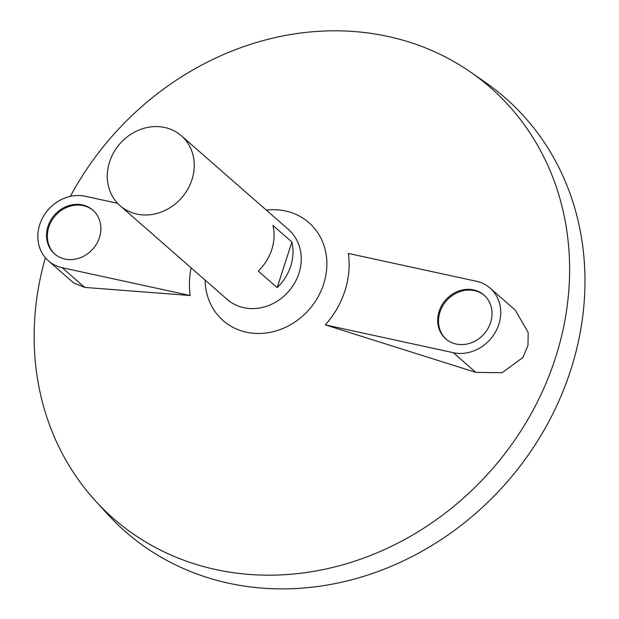 <?xml version="1.0" encoding="UTF-8"?>
<svg xmlns="http://www.w3.org/2000/svg" width="619" height="619" viewBox="0 0 619 619"><rect width="100%" height="100%" fill="white"/><g stroke="black" fill="none" stroke-linecap="round" stroke-linejoin="round"><path stroke-width="0.93" d="M164.755 127.491A46.495 41.032 131.2 0 1 181.39 135.793A46.495 41.032 131.2 0 1 181.653 197.801A46.495 41.032 131.2 0 1 120.156 205.771A46.495 41.032 131.2 0 1 113.795 152.328A46.495 41.032 131.2 0 1 164.755 127.491M181.39 135.793L288.377 229.409A46.495 41.032 131.2 0 1 288.64 291.417A46.495 41.032 131.2 0 1 227.142 299.387L120.156 205.771M277.165 287.611L258.231 271.045A46.495 41.032 -48.8 0 0 272.964 225.432L291.897 241.998A46.495 41.032 131.2 0 1 277.165 287.611L291.897 241.998M266.356 210.135A65.096 57.443 131.2 0 1 285.568 210.986A65.096 57.443 131.2 0 1 325.486 277.15A65.096 57.443 131.2 0 1 259.941 333.471A65.096 57.443 131.2 0 1 205.121 280.121M70.349 196.378A286.272 252.622 131.2 0 1 387.966 36.436A286.272 252.622 131.2 0 1 470.78 72.245A286.272 252.622 131.2 0 1 491.989 469.349A286.272 252.622 131.2 0 1 95.581 501.042A286.272 252.622 131.2 0 1 45.373 257.744M117.595 203.303L85.244 196.269A38.355 33.852 -48.8 0 0 43.198 216.766A38.355 33.852 -48.8 0 0 48.444 260.854L73.553 282.829L84.679 287.409L190.195 295.518A85.383 75.348 131.2 0 1 191.109 267.857M325.3 324.874L475.841 372.39L502.079 372.731L523.001 357.418L527.984 345.394L528.154 332.411L515.225 310.073L490.116 288.106A38.355 33.852 -48.8 0 0 476.398 281.258L348.373 253.442A85.383 75.348 131.2 0 1 325.3 324.874L453.325 352.691A38.355 33.852 -48.8 0 0 495.362 332.194A38.355 33.852 -48.8 0 0 490.116 288.106M470.78 72.245L485.458 82.443A288.268 254.386 131.2 0 1 506.814 482.317A288.268 254.386 131.2 0 1 107.644 514.234L95.581 501.042M456.118 344.032A29.062 25.642 -48.8 0 0 487.965 328.503A29.062 25.642 -48.8 0 0 483.996 295.101A29.062 25.642 -48.8 0 0 445.564 300.083A29.062 25.642 -48.8 0 0 445.726 338.841A29.062 25.642 -48.8 0 0 456.118 344.032M64.964 259.052A29.062 25.642 -48.8 0 0 96.812 243.522A29.062 25.642 -48.8 0 0 92.842 210.12A29.062 25.642 -48.8 0 0 54.41 215.103A29.062 25.642 -48.8 0 0 54.573 253.86A29.062 25.642 -48.8 0 0 64.964 259.052M48.444 260.854A38.355 33.852 -48.8 0 0 62.171 267.71L190.195 295.518M93.245 210.483A29.062 25.642 -48.8 0 0 55.23 215.822A29.062 25.642 -48.8 0 0 54.983 254.216M484.406 295.472A29.062 25.642 -48.8 0 0 446.384 300.803A29.062 25.642 -48.8 0 0 446.137 339.197M475.841 372.39L453.325 352.691M84.679 287.409L62.171 267.71"/></g></svg>
